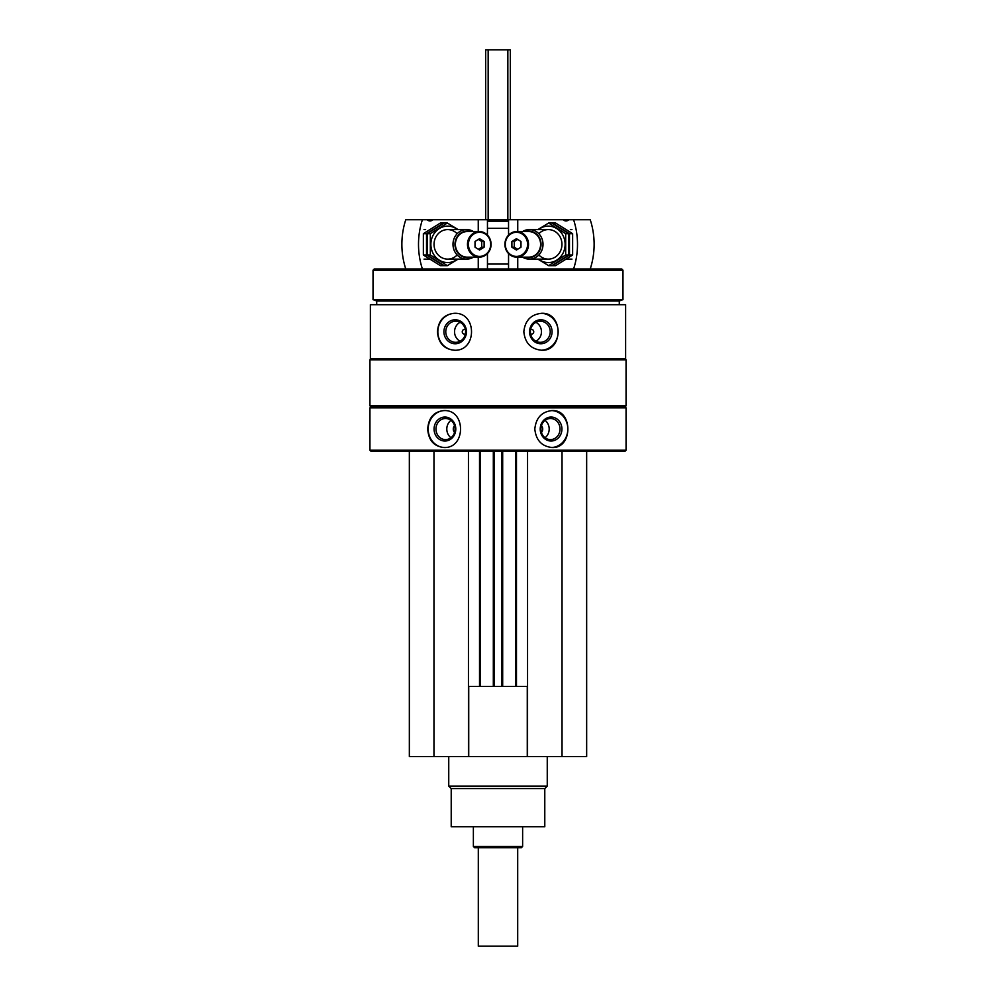 <?xml version="1.0" encoding="UTF-8"?>
<svg xmlns="http://www.w3.org/2000/svg" width="996" height="996" viewBox="0 0 996 996"><rect width="100%" height="100%" fill="white"/><g stroke="black" fill="none" stroke-linecap="round" stroke-linejoin="round"><path stroke-width="1.49" d="M409.344 451.213L409.344 756.574L586.656 756.574L586.656 451.213M465.393 333.884A2.341 2.204 90 0 1 462.256 331.768A2.341 2.204 90 0 1 465.393 329.651M530.607 329.651A2.341 2.204 -90 0 1 533.744 331.768A2.341 2.204 -90 0 1 530.607 333.884M369.939 450.229L370.923 451.213L625.077 451.213L626.061 450.229L626.061 407.862L369.939 407.862L369.939 450.229L626.061 450.229M370.375 304.689L625.625 304.689L625.625 358.859L370.375 358.859L370.375 304.689M454.35 313.304C443.955 314.4 438.315 320.563 437.456 331.768C438.327 342.998 443.967 349.148 454.35 350.243C477.209 351.401 477.271 312.171 454.35 313.304M541.65 313.304C530.943 314.4 525.004 320.563 523.834 331.768C525.017 342.998 530.955 349.148 541.65 350.243C563.512 351.401 563.574 312.171 541.65 313.304M443.88 410.576C433.895 411.672 428.504 417.834 427.707 429.052C428.517 440.269 433.907 446.42 443.88 447.515C466.053 448.673 466.128 409.456 443.88 410.576M552.12 410.576C541.762 411.672 535.985 417.834 534.815 429.052C535.997 440.269 541.762 446.42 552.12 447.515C573.074 448.673 573.136 409.456 552.12 410.576M369.939 407.862L370.923 406.878L625.077 406.878L626.061 407.862M369.939 405.895L626.061 405.895L626.061 359.842L369.939 359.842L369.939 405.895L370.923 406.878M370.923 358.859L369.939 359.842M376.712 304.689L376.712 300.991L619.288 300.991L622.973 299.647L622.973 270.202L373.027 270.202L373.027 299.647L622.973 299.647M376.712 300.991L373.027 299.647M373.027 270.202L374.247 268.97L621.753 268.97L622.973 270.202M474.868 219.718L521.132 219.718M487.455 221.212L508.545 221.212M444.403 447.503A18.476 16.745 90 0 1 428.18 429.052A18.476 16.745 90 0 1 444.39 410.589M434.069 429.052A11.977 10.856 90 0 1 450.354 418.669A11.977 10.856 90 0 1 450.354 439.423A11.977 10.856 90 0 1 434.069 429.052M435.962 429.052A10.545 9.562 90 0 1 445.523 418.494A10.545 9.562 90 0 1 455.085 429.052A10.545 9.562 90 0 1 445.523 439.597A10.545 9.562 90 0 1 435.962 429.052M450.951 437.73A10.545 9.562 90 0 1 446.806 429.052A10.545 9.562 90 0 1 450.951 420.362M454.562 432.501A4.93 4.47 90 0 1 454.562 425.591M551.597 410.589A18.476 16.745 -90 0 1 567.82 429.039A18.476 16.745 -90 0 1 551.597 447.503M540.218 429.052A11.977 10.856 -90 0 1 556.503 418.669A11.977 10.856 -90 0 1 556.503 439.423A11.977 10.856 -90 0 1 540.218 429.052M540.915 429.052A10.545 9.562 -90 0 1 550.477 418.494A10.545 9.562 -90 0 1 560.038 429.052A10.545 9.562 -90 0 1 550.477 439.597A10.545 9.562 -90 0 1 540.915 429.052M545.049 420.362A10.545 9.562 -90 0 1 545.049 437.73M541.438 425.591A4.93 4.47 -90 0 1 541.438 432.501M454.774 350.231A18.476 17.355 90 0 1 437.842 331.768A18.476 17.355 90 0 1 454.761 313.304M443.93 331.768A11.977 11.255 90 0 1 460.824 321.397A11.977 11.255 90 0 1 460.824 342.151A11.977 11.255 90 0 1 443.93 331.768M445.772 331.768A10.545 9.91 90 0 1 455.682 321.222A10.545 9.91 90 0 1 465.593 331.768A10.545 9.91 90 0 1 455.682 342.325A10.545 9.91 90 0 1 445.772 331.768M460.065 341.23A10.545 9.91 90 0 1 454.55 331.768A10.545 9.91 90 0 1 460.065 322.318M541.226 313.304A18.476 17.355 -90 0 1 558.158 331.768A18.476 17.355 -90 0 1 541.226 350.231M529.548 331.768A11.977 11.255 -90 0 1 546.431 321.397A11.977 11.255 -90 0 1 546.431 342.151A11.977 11.255 -90 0 1 529.548 331.768M530.407 331.768A10.545 9.91 -90 0 1 540.318 321.222A10.545 9.91 -90 0 1 550.228 331.768A10.545 9.91 -90 0 1 540.318 342.325A10.545 9.91 -90 0 1 530.407 331.768M535.935 322.318A10.545 9.91 -90 0 1 541.451 331.768A10.545 9.91 -90 0 1 535.935 341.23M433.97 451.213L433.97 756.574M468.444 451.213L468.444 756.574M480.52 451.213L480.52 686.393M493.319 451.213L493.319 686.393M502.681 451.213L502.681 686.393M515.48 451.213L515.48 686.393M527.556 451.213L527.556 756.574M562.03 451.213L562.03 756.574M468.444 686.393L527.556 686.393M468.73 686.393L468.73 756.574M527.27 686.393L527.27 756.574M544.787 788.595L451.213 788.595L451.213 826.767L544.787 826.767L544.787 788.595L547.252 786.13L547.252 756.574M451.213 788.595L448.748 786.13L547.252 786.13M448.748 786.13L448.748 756.574M573.596 219.718L590.23 219.718A73.878 68.151 90 0 1 590.23 268.97L573.596 268.97A73.878 68.151 -90 0 0 573.596 219.718L563.176 219.718A4.432 4.084 -90 0 0 568.841 219.718M517.746 231.545L517.746 219.718L563.176 219.718M517.746 268.97L517.746 257.155M508.545 235.106L508.545 219.718L517.746 219.718M508.545 268.97L508.545 253.594M520.983 247.195L516.438 250.033L511.894 247.195L511.894 241.505L516.438 238.667L520.983 241.505L520.983 247.195M505.308 244.344A12.064 11.13 -90 0 0 522.004 254.802A12.064 11.13 -90 0 0 522.004 233.898A12.064 11.13 -90 0 0 505.308 244.344M522.576 257.155A14.778 13.633 -90 0 0 529.374 259.122A14.778 13.633 -90 0 0 543.007 244.344A14.778 13.633 -90 0 0 529.374 229.578A14.778 13.633 -90 0 0 522.576 231.545M525.602 257.155A13.259 12.238 -90 0 0 541.027 244.344A13.259 12.238 -90 0 0 525.602 231.545M516.725 257.155L528.789 257.155A12.811 11.815 -90 0 0 540.604 244.344A12.811 11.815 -90 0 0 528.789 231.545L516.725 231.545A12.811 11.815 -90 0 0 504.91 244.344A12.811 11.815 -90 0 0 516.725 257.155A12.811 11.815 -90 0 0 528.527 244.344A12.811 11.815 -90 0 0 516.725 231.545M517.621 249.286L514.272 247.195L511.894 247.195M514.272 247.195L514.272 241.505L511.894 241.505M514.272 241.505L517.621 239.401M555.606 223.017L572.638 233.686L572.638 255.013L555.606 265.671L552.444 265.671L569.475 255.013L569.475 233.686L552.444 223.017L555.606 223.017M569.475 233.686L572.638 233.686M569.475 255.013L572.638 255.013M548.634 223.017L551.796 223.017L568.841 233.686L568.841 255.013L551.796 265.671L548.634 265.671L565.678 255.013L565.678 233.686L548.634 223.017L537.89 229.578M538.475 259.122A18.227 16.808 -90 0 0 555.98 260.579A18.227 16.808 -90 0 0 565.13 244.344A18.227 16.808 -90 0 0 555.98 228.121A18.227 16.808 -90 0 0 538.475 229.578M537.89 259.122L548.634 265.671M538.848 254.976A14.778 13.633 -90 0 0 553.639 257.952A14.778 13.633 -90 0 0 561.956 244.344A14.778 13.633 -90 0 0 553.639 230.748A14.778 13.633 -90 0 0 538.848 233.724M565.678 233.686L568.841 233.686M565.678 255.013L568.841 255.013M405.77 268.97A73.878 68.151 -90 0 1 405.77 219.718L422.404 219.718A73.878 68.151 90 0 0 422.404 268.97M478.254 268.97L478.254 257.155M478.254 231.545L478.254 219.718L487.455 219.718L487.455 235.106M422.404 219.718L427.16 219.718A4.432 4.084 90 0 0 432.824 219.718L478.254 219.718M432.824 219.718L427.16 219.718M487.455 268.97L487.455 253.594M475.017 241.505L479.562 238.667L484.106 241.505L484.106 247.195L479.562 250.033L475.017 247.195L475.017 241.505M490.692 244.344A12.064 11.13 90 0 0 473.996 233.898A12.064 11.13 90 0 0 473.996 254.802A12.064 11.13 90 0 0 490.692 244.344M473.424 231.545A14.778 13.633 90 0 0 466.626 229.578A14.778 13.633 90 0 0 452.993 244.344A14.778 13.633 90 0 0 466.626 259.122A14.778 13.633 90 0 0 473.424 257.155M470.398 231.545A13.259 12.238 90 0 0 454.973 244.344A13.259 12.238 90 0 0 470.398 257.155M479.275 231.545L467.211 231.545A12.811 11.815 90 0 0 455.396 244.344A12.811 11.815 90 0 0 467.211 257.155L479.275 257.155A12.811 11.815 90 0 0 491.09 244.344A12.811 11.815 90 0 0 479.275 231.545A12.811 11.815 90 0 0 467.473 244.344A12.811 11.815 90 0 0 479.275 257.155M478.379 239.401L481.728 241.505L484.106 241.505M481.728 241.505L481.728 247.195L484.106 247.195M481.728 247.195L478.379 249.286M440.394 265.671L423.362 255.013L423.362 233.686L440.394 223.017L443.556 223.017L426.525 233.686L426.525 255.013L443.556 265.671L440.394 265.671M426.525 255.013L423.362 255.013M426.525 233.686L423.362 233.686M447.366 265.671L444.204 265.671L427.16 255.013L427.16 233.686L444.204 223.017L447.366 223.017L430.322 233.686L430.322 255.013L447.366 265.671L458.11 259.122M457.525 229.578A18.227 16.808 90 0 0 440.02 228.121A18.227 16.808 90 0 0 430.87 244.344A18.227 16.808 90 0 0 440.02 260.579A18.227 16.808 90 0 0 457.525 259.122M458.11 229.578L447.366 223.017M457.152 233.724A14.778 13.633 90 0 0 442.361 230.748A14.778 13.633 90 0 0 434.044 244.344A14.778 13.633 90 0 0 442.361 257.952A14.778 13.633 90 0 0 457.152 254.976M430.322 255.013L427.16 255.013M430.322 233.686L427.16 233.686M517.696 847.696L517.696 946.2L478.304 946.2L478.304 847.696M485.687 219.481L485.687 49.8L510.313 49.8L510.313 219.481M522.626 846.463L473.374 846.463L474.606 847.696L521.394 847.696L522.626 846.463L522.626 826.767M473.374 846.463L473.374 826.767M487.455 264.052L508.545 264.052M487.455 228.345L508.545 228.345M479.524 451.213L479.524 686.393M494.302 451.213L494.302 686.393M501.698 451.213L501.698 686.393M516.476 451.213L516.476 686.393M507.848 49.8L507.848 219.481M488.152 49.8L488.152 219.481M625.077 406.878L626.061 405.895M625.077 358.859L626.061 359.842M619.288 304.689L619.288 300.991M571.965 229.578L570.359 229.578M548.323 229.578L529.374 229.578M571.965 259.122L566.351 259.122M548.323 259.122L529.374 259.122M424.035 259.122L429.65 259.122M447.677 259.122L466.626 259.122M424.035 229.578L425.641 229.578M447.677 229.578L466.626 229.578"/></g></svg>
